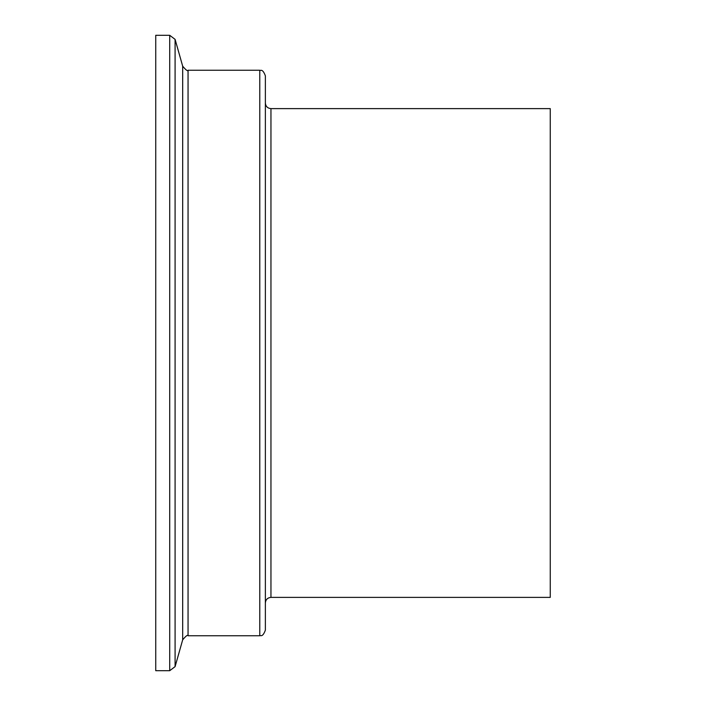 <?xml version="1.0" encoding="UTF-8"?>
<svg xmlns="http://www.w3.org/2000/svg" width="706" height="706" viewBox="0 0 706 706"><rect width="100%" height="100%" fill="white"/><g stroke="black" fill="none" stroke-linecap="round" stroke-linejoin="round"><path stroke-width="1.06" d="M270.954 108.618L270.954 597.382L550.256 597.382L550.256 108.618L270.954 108.618C267.565 108.283 265.703 106.421 265.368 103.032M265.368 630.167L265.368 75.833C262.482 68.094 260.567 71.024 259.782 70.247L259.782 635.753C260.567 634.976 262.482 637.906 265.368 630.167L265.368 602.968C265.703 599.579 267.565 597.717 270.954 597.382M155.744 353L155.744 35.3L169.714 35.3L169.714 670.7L155.744 670.7L155.744 353M259.782 635.753L188.052 635.753L188.052 70.247C187.743 71.456 185.952 70.106 182.677 66.179L175.088 39.368L169.714 35.3M188.052 635.753C187.743 634.544 185.952 635.894 182.677 639.821L182.677 66.179M182.677 639.821L175.088 666.632L175.088 39.368M259.782 70.247L188.052 70.247M175.088 666.632L169.714 670.7"/></g></svg>
